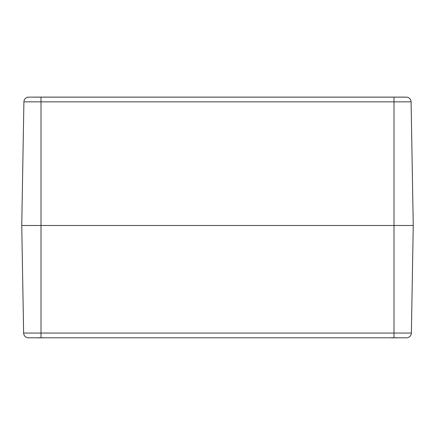 <?xml version="1.0" encoding="UTF-8"?>
<svg xmlns="http://www.w3.org/2000/svg" width="435" height="435" viewBox="0 0 435 435"><rect width="100%" height="100%" fill="white"/><g stroke="black" fill="none" stroke-linecap="round" stroke-linejoin="round"><path stroke-width="0.65" d="M33.783 97.114L386.775 97.114M406.834 97.146A4.812 4.812 0 0 1 411.091 101.844L413.25 225.477L411.091 101.844A4.812 4.812 0 0 0 406.834 97.146L28.166 97.146A4.812 4.812 0 0 0 23.909 101.844L21.75 225.477L23.909 101.844A4.812 4.812 0 0 1 28.166 97.146M406.279 97.114L381.158 97.114M41.004 97.146L41.004 225.477L393.996 225.477L21.75 225.477L23.626 333.058A4.812 4.812 0 0 0 28.438 337.788L406.562 337.788A4.812 4.812 0 0 0 411.374 333.058A4.812 4.812 0 0 1 406.562 337.788M413.25 225.477L393.996 225.477L393.996 333.058L411.374 333.058L413.25 225.477L393.996 225.477L393.996 97.146M393.996 337.788L393.996 333.058L41.004 333.058L41.004 225.477L21.75 225.477M37.513 337.783L38.454 337.881M43.853 337.788L43.397 337.837M390.505 337.783L391.446 337.881M396.845 337.788L397.487 337.783L396.818 337.875M39.846 337.783L39.139 337.875L39.705 337.87M42.157 337.783L42.886 337.87M43.864 337.87L43.554 337.881M38.715 337.788L40.025 337.663L39.139 337.875M392.843 337.783L392.131 337.875L392.696 337.87M395.154 337.783L395.877 337.87M396.856 337.87L396.546 337.881M391.658 337.75L391.147 337.788M391.717 337.788L393.017 337.663L392.131 337.875M23.909 101.844L411.091 101.844M23.626 333.058L41.004 333.058L41.004 337.788M39.134 337.875L40.025 337.663L39.134 337.875M42.875 337.875L41.983 337.663M395.866 337.875L394.975 337.663"/></g></svg>
